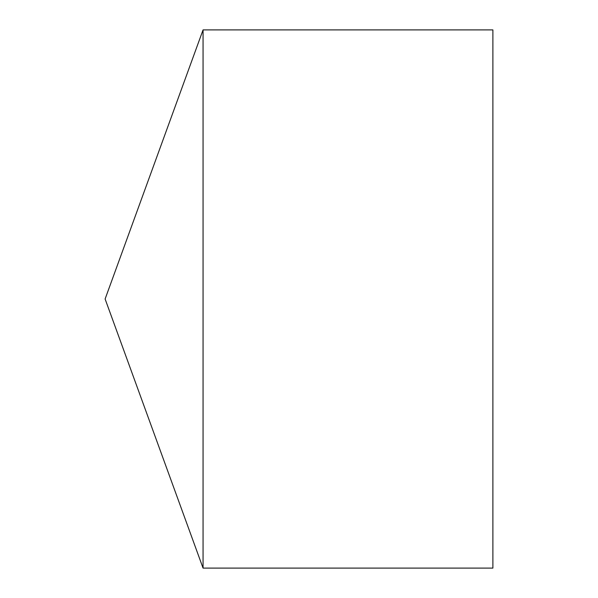 <?xml version="1.0" encoding="UTF-8"?>
<svg xmlns="http://www.w3.org/2000/svg" width="598" height="598" viewBox="0 0 598 598"><rect width="100%" height="100%" fill="white"/><g stroke="black" fill="none" stroke-linecap="round" stroke-linejoin="round"><path stroke-width="0.9" d="M105.113 299L203.058 568.1L203.058 29.9L105.113 299L203.058 568.1L492.887 568.1L492.887 29.9L203.058 29.9M492.887 568.1L203.058 568.1"/></g></svg>
